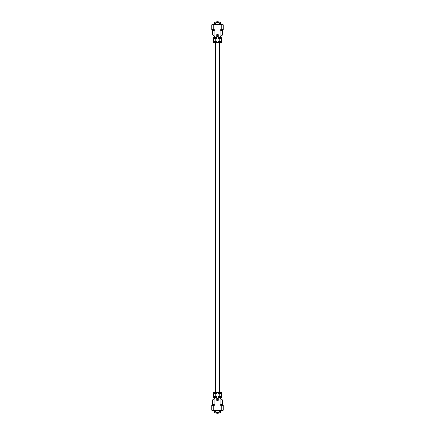 <?xml version="1.0" encoding="UTF-8"?>
<svg xmlns="http://www.w3.org/2000/svg" width="435" height="435" viewBox="0 0 435 435"><rect width="100%" height="100%" fill="white"/><g stroke="black" fill="none" stroke-linecap="round" stroke-linejoin="round"><path stroke-width="0.65" d="M217.957 403.854L217.957 403.299M217.957 31.701L217.957 31.146M212.541 35.137L212.992 35.137L212.541 35.137L212.541 30.412L214.069 30.412A0.381 0.381 0 0 0 214.45 30.031A0.381 0.381 0 0 0 214.069 29.651L211.78 29.651L211.78 25.072M212.992 35.137L215.211 37.078L213.737 37.089M214.874 24.289L215.88 24.115L215.88 22.821A4.383 4.383 0 0 1 219.12 22.821L219.12 24.115L220.126 24.289L211.78 24.692M211.78 29.27L211.78 29.651M221.263 42.418L215.211 42.418L215.211 41.749L216.603 41.749A0.283 0.283 0 0 0 216.886 41.466A0.283 0.283 0 0 0 216.603 41.184L215.211 41.184L215.211 38.606L216.603 38.606A0.283 0.283 0 0 0 216.886 38.323A0.283 0.283 0 0 0 216.603 38.041L215.211 38.041L216.603 37.85A0.283 0.283 0 0 0 216.886 37.568A0.283 0.283 0 0 0 216.603 37.285L215.211 37.089M221.263 37.089L219.789 37.089L222.459 35.137L222.008 35.137M220.931 35.936L220.931 30.412L222.459 30.412L222.459 35.137M220.931 30.412A0.381 0.381 0 0 1 220.55 30.031A0.381 0.381 0 0 1 220.931 29.651L221.692 29.651L221.692 24.556L220.126 24.289M223.22 25.072L223.22 29.651L221.692 29.651M223.22 24.692L221.692 24.556M220.453 38.133L218.212 38.323L219.789 38.508L219.789 41.184L218.397 41.184A0.283 0.283 0 0 0 218.114 41.466A0.283 0.283 0 0 0 218.397 41.749L219.789 41.749L219.789 42.418M220.453 41.276L218.212 41.466L221.312 41.749L221.312 42.418M221.17 37.377L218.397 37.377L218.397 37.753L219.789 37.753L219.789 38.041L218.397 38.041A0.283 0.283 0 0 0 218.114 38.323A0.283 0.283 0 0 0 218.397 38.606L221.312 38.606L221.312 41.184L219.789 41.184L221.17 41.276M213.83 37.753L216.603 37.753L216.603 37.377L215.211 37.377L216.603 37.475L216.603 37.85M214.547 41.651L216.603 41.651L216.603 41.276L215.211 41.276L216.603 41.184M213.83 38.508L216.603 38.508L216.603 38.133L215.211 38.133L216.603 38.231L216.603 38.606M213.737 42.418L215.211 42.418M213.83 41.651L215.211 41.651L213.781 41.276L215.211 41.184L213.83 41.276M213.83 38.133L216.603 38.416M213.83 37.377L216.603 37.66M214.569 37.753L215.211 37.753M221.17 41.651L218.397 41.559L218.397 41.184M221.17 38.508L218.397 38.606M221.17 38.133L219.789 38.041L221.312 38.041L219.789 38.416L221.263 38.606M221.17 37.753L218.397 37.85L221.263 38.041M215.88 24.012L219.12 24.012M220.012 24.268A3.621 3.621 0 0 0 219.12 23.637M215.88 23.637A3.621 3.621 0 0 0 214.988 24.268M215.798 23.746L215.368 24.017M215.771 23.697L215.227 24.055M219.631 24.017L219.202 23.746M219.626 23.952L219.229 23.697M221.116 23.24A5.128 5.128 0 0 0 213.884 23.24M214.368 29.792L214.319 30.319M221.159 24.463A4.383 4.383 0 0 0 213.841 24.463M220.648 29.933L220.648 30.281M213.183 29.651A5.128 5.128 0 0 0 213.569 30.173M220.632 29.792L220.681 30.319M221.388 29.651L221.453 30.412M213.547 30.412L213.612 29.651M221.431 30.173A5.128 5.128 0 0 0 221.817 29.651M215.88 23.702A3.567 3.567 0 0 0 215.091 24.251M219.909 24.251A3.567 3.567 0 0 0 219.12 23.702M214.352 29.923L214.352 30.281M212.541 404.376L212.541 399.863L212.541 404.588L214.069 404.588A0.381 0.381 0 0 1 214.45 404.969A0.381 0.381 0 0 1 214.069 405.349L211.78 405.349L211.78 410.308L213.308 410.444L213.308 405.349M212.992 399.863L212.541 399.863L215.211 397.922L213.737 397.911M211.78 405.73L211.78 405.349M223.22 409.928L223.22 410.308L220.126 410.711L213.308 410.444M214.874 410.711L215.88 410.988L220.126 410.711M221.263 392.582L215.211 392.582L215.211 393.251L216.603 393.251A0.283 0.283 0 0 1 216.886 393.534A0.283 0.283 0 0 1 216.603 393.816L215.211 393.816L215.211 396.394L216.603 396.394A0.283 0.283 0 0 1 216.886 396.676A0.283 0.283 0 0 1 216.603 396.959L215.211 396.959L216.603 397.15A0.283 0.283 0 0 1 216.886 397.432A0.283 0.283 0 0 1 216.603 397.715L215.211 397.911M221.263 397.911L219.789 397.911L222.459 399.863L222.008 399.863M220.931 399.064L220.931 404.588L222.459 404.588L222.459 399.863M220.931 404.588A0.381 0.381 0 0 0 220.55 404.969A0.381 0.381 0 0 0 220.931 405.349L221.692 405.349L221.692 410.444M223.22 410.308L223.22 405.349L221.692 405.349M221.078 396.769L218.397 396.769L219.789 396.394L218.212 396.676L221.17 396.492M221.078 393.626L218.397 393.724L218.397 393.349L219.789 393.349L218.397 393.251A0.283 0.283 0 0 0 218.114 393.534A0.283 0.283 0 0 0 218.397 393.816L219.789 393.816L219.789 396.394L221.312 396.394L221.312 393.816L219.789 393.816L221.17 393.724M220.55 396.959L218.397 396.959A0.283 0.283 0 0 1 218.114 396.676A0.283 0.283 0 0 1 218.397 396.394M218.397 397.34L219.789 397.247L218.397 397.15L218.397 397.623L218.397 397.34L221.17 397.247M221.17 397.623L218.397 397.715A0.283 0.283 0 0 1 218.114 397.432A0.283 0.283 0 0 1 218.397 397.15M213.83 397.247L216.603 397.247L216.603 397.623L215.211 397.623L216.603 397.715M213.83 393.349L216.603 393.349L216.603 393.724L215.211 393.724L216.603 393.816M213.83 396.492L216.603 396.492L216.603 396.867L215.211 396.867L216.603 396.959M213.737 392.582L215.211 392.582M213.83 393.724L216.603 393.626M213.83 396.867L216.603 396.769M213.83 397.623L216.603 397.525M214.569 397.247L215.211 397.247M221.17 393.349L218.397 393.441L218.397 393.816M221.17 396.867L219.789 396.867L219.789 397.15L221.312 397.15L218.397 396.959M219.12 410.988L219.12 412.179A4.383 4.383 0 0 1 215.88 412.179L215.88 410.988M220.012 410.732A3.621 3.621 0 0 1 219.12 411.363M215.88 411.363A3.621 3.621 0 0 1 214.988 410.732M215.798 411.254L215.368 410.983M215.771 411.303L215.227 410.944M219.631 410.983L219.202 411.254M219.626 411.048L219.229 411.303M221.116 411.76A5.128 5.128 0 0 1 213.884 411.76M220.648 405.067L220.648 404.719M221.159 410.537A4.383 4.383 0 0 1 213.841 410.537M214.319 404.68L214.368 405.208M213.183 405.349A5.128 5.128 0 0 1 213.569 404.827M213.547 404.588L213.612 405.349M221.388 405.349L221.453 404.588M220.632 405.208L220.681 404.68M221.431 404.827A5.128 5.128 0 0 1 221.817 405.349M215.091 410.749A3.567 3.567 0 0 0 215.88 411.298A3.567 3.567 0 0 1 215.091 410.749M219.909 410.749A3.567 3.567 0 0 1 219.12 411.298M214.352 405.077L214.352 404.719L214.352 405.077M214.069 30.412L214.069 35.936M213.308 24.556L213.308 29.651M221.263 37.285L218.397 37.285A0.283 0.283 0 0 0 218.114 37.568A0.283 0.283 0 0 0 218.397 37.85M221.078 37.475L219.789 37.475L219.789 37.089M217.31 36.817L217.69 36.817A0.495 0.495 0 0 0 218.185 36.322L218.185 34.8A0.495 0.495 0 0 0 217.69 34.305L217.31 34.305A0.495 0.495 0 0 0 216.815 34.8L216.815 36.322A0.495 0.495 0 0 0 217.31 36.817L217.043 34.8L217.957 34.8L217.957 36.322L217.31 36.589M218.397 38.041L218.397 38.416L219.789 38.133M218.397 37.285L218.397 37.66M217.69 36.817L217.69 36.703A0.381 0.381 0 0 0 218.071 36.322L218.071 34.8A0.381 0.381 0 0 0 217.69 34.419L217.69 34.305M217.043 36.322L216.929 36.322A0.381 0.381 0 0 0 217.31 36.703L217.69 36.589M217.69 34.534L217.31 34.419A0.381 0.381 0 0 0 216.929 34.8L216.815 34.8M217.043 34.8L216.815 36.322M216.603 41.749L216.603 41.374M215.211 38.508L213.688 38.606L215.211 38.508M213.922 41.559L216.603 41.559M215.211 41.651L213.688 41.749L213.922 41.374M213.846 41.303L213.846 41.624M213.846 38.16L213.846 38.481M213.846 37.405L213.846 37.725M213.879 41.276L213.83 41.673M213.737 41.749L213.688 42.418M213.737 41.184L213.737 38.606M218.397 37.475L221.263 37.85M221.078 41.374L218.397 41.374M221.078 41.559L219.789 41.559L219.789 41.276M221.154 37.725L221.154 37.405M221.154 38.481L221.154 38.16M221.154 41.624L221.154 41.303M221.121 38.133L221.17 38.536M221.121 37.377L221.17 37.78M221.263 41.749L221.263 41.184M221.078 37.66L221.312 37.089M219.767 24.224A3.491 3.491 0 0 0 219.12 23.789M215.88 23.789A3.491 3.491 0 0 0 215.233 24.224M214.069 404.588L214.069 399.064M221.263 397.715L219.789 397.911M221.078 397.525L218.397 397.715M219.789 392.582L219.789 393.251L221.312 393.251L221.312 392.582M217.31 398.183L217.69 398.183A0.495 0.495 0 0 1 218.185 398.678L218.185 400.2A0.495 0.495 0 0 1 217.69 400.695L217.31 400.695A0.495 0.495 0 0 1 216.815 400.2L216.815 398.678A0.495 0.495 0 0 1 217.31 398.183L217.043 400.2L217.957 400.2L217.957 398.678L217.31 398.411M217.69 398.183L217.69 398.297A0.381 0.381 0 0 1 218.071 398.678L218.071 400.2A0.381 0.381 0 0 1 217.69 400.581L217.69 400.695M217.31 400.466L217.31 400.581A0.381 0.381 0 0 1 216.929 400.2L216.929 398.678A0.381 0.381 0 0 1 217.31 398.297L217.69 398.411M217.69 400.466L217.31 400.695M215.211 396.492L213.688 396.394L215.211 396.492M215.211 393.349L213.688 393.251L215.211 393.349M213.846 397.595L213.846 397.275M213.846 396.84L213.846 396.519M213.846 393.697L213.846 393.376M213.879 393.724L213.83 393.327M213.737 393.251L213.688 392.582M213.737 393.816L213.737 396.394M221.078 397.34L218.397 397.525M219.789 396.867L221.263 396.394M221.078 393.441L218.397 393.626M221.154 393.376L221.154 393.697M221.154 396.519L221.154 396.84M221.154 397.275L221.154 397.595M221.121 396.867L221.17 396.464M221.121 397.623L221.17 397.22M221.263 393.251L221.263 393.816M221.078 396.584L221.263 396.959M221.263 397.15L221.312 397.911M219.767 410.776A3.491 3.491 0 0 1 219.12 411.211M215.88 411.211A3.491 3.491 0 0 1 215.233 410.776M215.347 42.418L215.347 392.582M219.653 42.418L219.653 392.582M213.879 37.753L213.83 37.356L213.83 37.78M213.879 38.508L213.83 38.111L213.83 38.536M221.121 41.276L221.17 41.673M213.879 397.247L213.83 397.644L213.83 397.22M213.879 396.492L213.83 396.889L213.83 396.464M221.121 393.724L221.17 393.327"/></g></svg>
